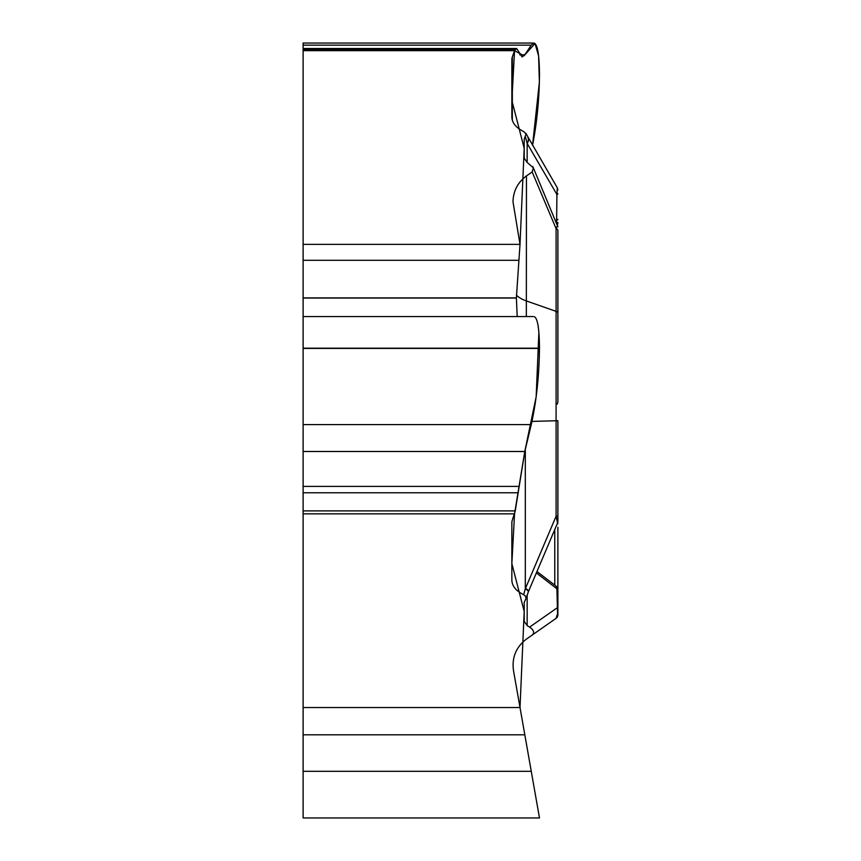 <?xml version="1.0" encoding="UTF-8"?>
<svg xmlns="http://www.w3.org/2000/svg" width="861" height="861" viewBox="0 0 861 861"><rect width="100%" height="100%" fill="white"/><g stroke="black" fill="none" stroke-linecap="round" stroke-linejoin="round"><path stroke-width="1.29" d="M557.885 255.082L557.885 230.371A4.208 2.109 180 0 0 556.088 228.649L532.163 171.931L533.346 167.809L527.158 162.438L524.198 158.252L524.198 139.267L526.082 133.929L523.649 131.539C516.019 127.751 512.08 122.908 511.854 117.031L511.854 59.689A31.588 15.789 180 0 1 512.338 56.944L514.544 50.681L303.115 50.681L303.115 244.363L520.012 244.363L512.995 201.797C513.285 190.991 517.784 182.36 526.458 175.924L526.34 316.568M532.163 171.931L526.458 175.924M514.544 50.681L516.654 48.507L522.089 56.955L524.801 54.813L531.259 45.138L533.906 43.05C537.479 43.879 539.33 54.426 539.481 74.681L539.481 74.896C539.244 99.359 536.93 122.854 532.529 145.369L539.384 82.161L538.599 55.868L535.015 43.502L524.037 55.793L514.544 50.681L511.854 100.468L524.198 148.296L520.012 244.363L516.385 297.917L520.012 244.363M514.544 513.845L303.115 513.845L303.115 707.527L520.012 707.527L513.468 670.439C511.757 657.481 516.083 647.031 526.458 639.088L532.163 635.095C534.746 632.749 533.895 630.091 529.612 627.109L527.158 625.603L524.198 621.416L524.198 602.431L526.114 598.33L525.275 595.79L523.649 594.703C516.019 590.915 512.08 586.072 511.854 580.185L511.854 522.853A31.588 15.789 0 0 1 512.338 520.109L515.244 510.896L524.801 451.498L531.259 424.591C536.403 401.409 539.147 376.02 539.481 348.414L539.481 348.199C539.33 327.944 537.479 317.408 533.906 316.568M303.115 513.845L303.115 298.035L516.385 298.035L517.203 316.568L516.385 297.917L303.115 297.917L303.115 244.363M539.481 817.95L303.115 817.95L303.115 771.305L531.259 771.305L539.481 817.95L519.42 704.19L520.012 707.527L524.198 611.461L511.854 563.632L514.544 513.845L524.693 451.982M556.088 618.338L557.562 613.678L556.906 588.773A4.208 2.927 0 0 1 557.885 590.657L557.885 614.883A4.208 4.208 0 0 1 556.088 618.338L532.163 635.095M536.371 572.92L556.906 588.773L556.238 586.287M557.885 527.33L557.885 605.584M557.885 614.883L557.885 584.318M557.885 609.889A4.208 2.927 180 0 0 556.906 608.006L529.612 627.109M557.605 522.81A4.208 2.411 0 0 1 557.885 523.682M528.374 591.647A8.632 2.023 -157 0 0 528.482 591.485L557.551 523.004L556.088 516.266L556.088 228.649L557.573 225.291M523.649 594.703L525.318 588.763L556.088 516.266L557.885 516.148L557.885 521.357L557.885 500.768M525.996 598.75L528.342 591.83A8.632 1.991 -157.4 0 0 525.318 588.763L525.318 449.345M557.885 230.371L557.885 260.356M531.99 421.416L557.885 420.706L557.885 516.148M528.342 591.83L528.482 591.485A8.632 2.023 -157 0 0 525.49 588.354M556.604 222.934L556.906 194.457L527.158 143.486L525.318 136.587M527.05 143.174A8.632 5.715 -30 0 0 527.868 137.394M557.885 236.022L557.885 401.775M557.293 404.121L557.885 401.958L557.885 313.081A4.208 2.109 180 0 0 556.088 311.348L526.458 300.973A31.588 15.789 180 0 1 516.396 295.183M527.158 162.438L527.158 143.486A8.632 5.672 -30.3 0 0 527.997 137.609A8.632 5.672 -30.3 0 0 527.922 137.48M557.885 193.714A4.208 1.162 0 0 1 556.906 194.457L557.336 187.87L525.834 133.294M557.315 224.603A4.208 4.197 0 0 0 557.885 222.493M555.539 220.405L556.906 220.158A4.208 1.162 0 0 0 557.885 219.415M303.115 771.305L303.115 707.527M303.115 50.681L303.115 43.05L532.884 43.05M303.115 451.498L524.801 451.498L536.155 396.835L538.889 332.228M512.338 120.26L512.338 56.944M554.764 585.222L554.764 529.569M527.158 625.603L527.158 594.951M524.823 734.81L303.115 734.81M539.481 348.199L303.115 348.199M539.481 348.414L303.115 348.414M531.259 424.591L303.115 424.591M518.989 486.4L303.115 486.4M518.268 492.761L303.115 492.761M515.244 510.896L303.115 510.896M518.408 260.302L303.115 260.302M531.259 45.138L303.115 45.138M524.801 54.813L519.753 54.813M515.244 49.626L303.115 49.626M536.963 571.521L556.529 586.481M556.152 586.19L557.885 589.602M532.884 166.69L557.885 226.841M557.541 522.982L557.885 521.346M557.325 187.902L557.885 189.98M303.115 316.568L532.884 316.568M303.115 48.507L516.514 48.507"/></g></svg>
